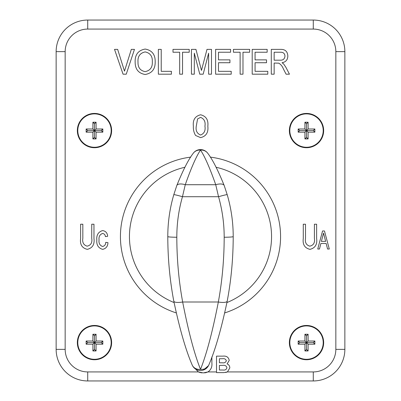 <?xml version="1.0" encoding="UTF-8"?>
<svg xmlns="http://www.w3.org/2000/svg" width="401" height="401" viewBox="0 0 401 401"><rect width="100%" height="100%" fill="white"/><g stroke="black" fill="none" stroke-linecap="round" stroke-linejoin="round"><path stroke-width="0.6" d="M200.5 370.514A9.022 9.022 0 0 1 192.104 364.795C185.738 350.048 179.638 328.845 173.798 301.171C169.834 280.204 167.834 258.675 167.793 236.59C167.798 222.344 169.803 208.38 173.793 194.696L176.786 185.568C182.916 170.42 188.32 159.763 193.001 153.598A9.022 8.381 -146.2 0 1 200.5 150.054C196.239 156.435 191.162 167.989 185.267 184.711L182.455 196.716C178.701 209.969 176.821 223.472 176.816 237.237C176.856 259.392 178.806 280.981 182.666 302.003C188.41 331.502 194.355 353.958 200.5 369.376A9.022 7.744 21.5 0 0 208.896 364.795A9.022 9.022 0 0 1 200.5 370.514M173.798 301.171A9.022 2.456 169.4 0 0 182.666 302.003L218.334 302.003C212.59 331.507 206.645 353.963 200.5 369.376A9.022 7.744 158.5 0 1 192.104 364.795M176.786 185.568A9.022 3.749 -160 0 1 185.267 184.711L215.733 184.711L218.545 196.716A9.022 0.491 -16.3 0 1 227.207 194.696C231.197 208.38 233.202 222.344 233.207 236.59C233.166 258.675 231.166 280.204 227.202 301.171A9.022 2.456 10.6 0 1 218.334 302.003C222.194 280.981 224.144 259.392 224.184 237.237C224.179 223.472 222.299 209.969 218.545 196.716L182.455 196.716A9.022 0.491 -163.7 0 0 173.793 194.696M193.001 153.598A9.022 9.022 0 0 1 207.999 153.598A9.022 8.381 146.2 0 0 200.5 150.054C204.751 156.42 209.833 167.974 215.733 184.711A9.022 3.749 -20 0 1 224.214 185.568L227.207 194.696M207.999 153.598C212.67 159.748 218.074 170.405 224.214 185.568M227.202 301.171C221.362 328.85 215.262 350.058 208.896 364.795M323.206 130.576A16.692 16.692 0 0 0 306.514 113.884A16.692 16.692 0 0 0 289.823 130.576A16.692 16.692 0 0 0 306.514 147.267A16.692 16.692 0 0 0 323.206 130.576M289.372 130.576A17.143 17.143 0 0 0 306.514 147.718A17.143 17.143 0 0 0 323.657 130.576A17.143 17.143 0 0 0 306.514 113.433A17.143 17.143 0 0 0 289.372 130.576M289.823 342.604A16.692 16.692 0 0 1 306.514 325.913A16.692 16.692 0 0 1 323.206 342.604A16.692 16.692 0 0 1 306.514 359.296A16.692 16.692 0 0 1 289.823 342.604M323.657 342.604A17.143 17.143 0 0 1 306.514 359.747A17.143 17.143 0 0 1 289.372 342.604A17.143 17.143 0 0 1 306.514 325.462A17.143 17.143 0 0 1 323.657 342.604M111.177 342.604A16.692 16.692 0 0 0 94.486 325.913A16.692 16.692 0 0 0 77.794 342.604A16.692 16.692 0 0 0 94.486 359.296A16.692 16.692 0 0 0 111.177 342.604M77.343 342.604A17.143 17.143 0 0 0 94.486 359.747A17.143 17.143 0 0 0 111.628 342.604A17.143 17.143 0 0 0 94.486 325.462A17.143 17.143 0 0 0 77.343 342.604M77.794 130.576A16.692 16.692 0 0 1 94.486 113.884A16.692 16.692 0 0 1 111.177 130.576A16.692 16.692 0 0 1 94.486 147.267A16.692 16.692 0 0 1 77.794 130.576M111.628 130.576A17.143 17.143 0 0 1 94.486 147.718A17.143 17.143 0 0 1 77.343 130.576A17.143 17.143 0 0 1 94.486 113.433A17.143 17.143 0 0 1 111.628 130.576M120.425 236.59A80.075 80.075 0 0 0 176.204 312.89A80.075 80.075 0 0 1 190.721 157.117M210.279 157.117A80.075 80.075 0 0 1 224.796 312.89A80.075 80.075 0 0 0 280.575 236.59M267.793 74.185L252.204 74.185L252.204 49.373L267.156 49.373L267.156 52.235L255.071 52.235L255.071 59.869L266.52 59.869L266.52 62.731L255.071 62.731L255.071 71.323L267.793 71.323L267.793 74.185M231.212 74.185L215.623 74.185L215.623 49.373L230.575 49.373L230.575 52.235L218.485 52.235L218.485 59.869L229.938 59.869L229.938 62.731L218.485 62.731L218.485 71.323L231.212 71.323L231.212 74.185M182.54 74.185L179.678 74.185L179.678 52.235L172.996 52.235L172.996 49.373L189.222 49.373L189.222 52.235L182.54 52.235L182.54 74.185M145.167 74.501C138.49 73.338 135.147 69.208 135.147 62.105C134.886 54.661 138.235 50.31 145.182 49.057C151.994 50.285 155.327 54.541 155.187 61.819C155.312 69.072 151.974 73.298 145.167 74.501M216.51 371.927L216.51 356.138L222.916 356.138C226.455 355.752 228.56 357.181 229.232 360.424L227.106 363.877C228.871 364.634 229.773 365.988 229.813 367.928L227.432 371.927L223.813 372.619L216.51 372.619L216.51 371.927L207.959 371.927L203.262 372.91L198.385 371.927L195.523 369.015M203.472 370.008L208.52 365.622M211.883 356.925L211.883 363.04C212.284 366.87 210.976 369.832 207.959 371.927L205.828 372.669M195.568 135.458C193.909 132.631 193.177 129.548 193.372 126.22C192.675 119.944 195.081 116.135 200.605 114.786C206.119 116.14 208.53 119.949 207.833 126.22C208.53 132.49 206.124 136.295 200.605 137.633L195.568 135.458M329.291 249.026L324.474 230.981L322.559 230.981L317.742 249.026L319.467 249.026L320.88 243.477L326.158 243.477L327.567 249.026L329.291 249.026M314.409 238.324L314.409 224.214L316.635 224.214L316.635 238.49C317.407 244.415 315.191 248.034 309.993 249.347C304.72 248.109 302.479 244.49 303.276 238.49L303.276 224.214L305.502 224.214L305.502 238.324C304.835 242.475 306.269 245.086 309.798 246.164C313.547 245.287 315.086 242.675 314.409 238.324M91.739 238.324L91.739 224.214L93.964 224.214L93.964 238.49C94.736 244.415 92.521 248.034 87.323 249.347C82.05 248.109 79.809 244.49 80.606 238.49L80.606 224.214L82.832 224.214L82.832 238.324C82.165 242.475 83.593 245.086 87.127 246.164C90.877 245.287 92.415 242.675 91.739 238.324M102.571 246.485C104.641 246.013 105.699 244.635 105.734 242.349L107.959 242.665C107.794 246.364 106.019 248.595 102.641 249.347C98.32 248.079 96.38 244.971 96.826 240.034C96.345 235.061 98.265 231.908 102.596 230.58C105.709 231.071 107.393 232.981 107.643 236.304L105.418 236.62C105.222 234.816 104.29 233.758 102.611 233.442C99.834 234.47 98.646 236.64 99.057 239.948C98.636 243.257 99.804 245.437 102.571 246.485M126.255 74.185L123.057 74.185L114.521 49.373L117.648 49.373L124.49 71.162L131.327 49.373L134.455 49.373L126.255 74.185M171.407 74.185L158.365 74.185L158.365 49.373L161.227 49.373L161.227 71.323L171.407 71.323L171.407 74.185M194.31 74.185L191.447 74.185L191.447 49.373L195.939 49.373L201.467 70.426L207.001 49.373L211.487 49.373L211.487 74.185L208.625 74.185L208.625 53.193L203.167 74.185L199.768 74.185L194.31 53.193L194.31 74.185M242.981 74.185L240.119 74.185L240.119 52.235L233.437 52.235L233.437 49.373L249.663 49.373L249.663 52.235L242.981 52.235L242.981 74.185M274.154 74.185L271.292 74.185L271.292 49.373L280.53 49.373C285.146 49.233 287.582 51.463 287.833 56.065C287.692 59.834 285.768 62.055 282.058 62.731L283.682 63.99L285.918 67.338L289.462 74.185L286.098 74.185L283.387 68.947C282.464 66.441 280.941 64.516 278.81 63.168L274.154 63.052L274.154 74.185M313.281 380.95L87.719 380.95A31.579 31.579 0 0 1 56.14 349.371L56.14 51.629A31.579 31.579 0 0 1 87.719 20.05L313.281 20.05A31.579 31.579 0 0 1 344.86 51.629L344.86 349.371A31.579 31.579 0 0 1 313.281 380.95A31.579 31.579 0 0 0 344.86 349.371A31.579 31.579 0 0 1 313.281 380.95L313.281 371.927A22.556 22.556 0 0 0 335.837 349.371L335.837 51.629A22.556 22.556 0 0 0 313.281 29.072L87.719 29.072A22.556 22.556 0 0 0 65.162 51.629L65.162 349.371A22.556 22.556 0 0 0 87.719 371.927L198.385 371.927L200.119 372.564M314.86 128.997L314.86 132.155L308.093 132.155L308.093 138.921L304.935 138.921L304.935 132.155L298.169 132.155L298.169 128.997L304.935 128.997L304.935 122.23L308.093 122.23L308.093 128.997L314.86 128.997L313.281 130.576L314.86 132.155M86.14 344.183L86.14 341.025L92.907 341.025L92.907 334.259L96.065 334.259L96.065 341.025L102.831 341.025L102.831 344.183L96.065 344.183L96.065 350.95L92.907 350.95L92.907 344.183L86.14 344.183L87.719 342.604L86.14 341.025M86.14 132.155L92.907 132.155L92.907 138.921L96.065 138.921L96.065 132.155L102.831 132.155L102.831 128.997L96.065 128.997L96.065 122.23L92.907 122.23L92.907 128.997L86.14 128.997L86.14 132.155L87.719 130.576L86.14 128.997M87.719 130.576L94.486 130.576L92.907 128.997M102.831 128.997L101.252 130.576L94.486 130.576L94.486 123.809L92.907 122.23M94.486 123.809L96.065 122.23M96.065 138.921L94.486 137.343L94.486 130.576L96.065 128.997M101.252 130.576L102.831 132.155M92.907 132.155L94.486 130.576L96.065 132.155M94.486 137.343L92.907 138.921M87.719 342.604L94.486 342.604L92.907 341.025M102.831 341.025L101.252 342.604L94.486 342.604L94.486 335.837L92.907 334.259M94.486 335.837L96.065 334.259M96.065 350.95L94.486 349.371L94.486 342.604L96.065 341.025M101.252 342.604L102.831 344.183M92.907 344.183L94.486 342.604L96.065 344.183M94.486 349.371L92.907 350.95M314.86 341.025L308.093 341.025L308.093 334.259L304.935 334.259L304.935 341.025L298.169 341.025L298.169 344.183L304.935 344.183L304.935 350.95L308.093 350.95L308.093 344.183L314.86 344.183L314.86 341.025L313.281 342.604L314.86 344.183M313.281 342.604L306.514 342.604L308.093 344.183M298.169 344.183L299.748 342.604L306.514 342.604L306.514 349.371L308.093 350.95M306.514 349.371L304.935 350.95M304.935 334.259L306.514 335.837L306.514 342.604L304.935 344.183M299.748 342.604L298.169 341.025M308.093 341.025L306.514 342.604L304.935 341.025M306.514 335.837L308.093 334.259M313.281 130.576L306.514 130.576L308.093 132.155M298.169 132.155L299.748 130.576L306.514 130.576L306.514 137.343L308.093 138.921M306.514 137.343L304.935 138.921M304.935 122.23L306.514 123.809L306.514 130.576L304.935 132.155M299.748 130.576L298.169 128.997M308.093 128.997L306.514 130.576L304.935 128.997M306.514 123.809L308.093 122.23M324.369 236.415L325.632 241.392L321.401 241.392L323.517 233.066L324.369 236.415M197.573 118.937L196.264 126.21C195.553 130.631 196.996 133.573 200.605 135.027C204.209 133.573 205.653 130.631 204.941 126.21C205.653 121.764 204.194 118.826 200.57 117.388L197.573 118.937M205.668 372.699L204.525 372.86M201.974 372.86L200.771 372.704M313.281 371.927L227.432 371.927L225.673 372.474M219.402 358.74L219.402 362.79L222.294 362.79C224.329 363.141 225.678 362.474 226.339 360.78C225.773 359.08 224.455 358.404 222.385 358.74L219.402 358.74M219.402 365.391L219.402 370.018L222.916 370.018C225.086 370.354 226.42 369.592 226.921 367.727C226.324 365.772 224.896 364.995 222.63 365.391L219.402 365.391M145.197 51.919C139.964 53.032 137.568 56.441 138.009 62.145C137.824 67.483 140.205 70.646 145.152 71.639C150.215 70.581 152.606 67.298 152.32 61.794C152.596 56.31 150.22 53.017 145.197 51.919M274.154 52.235L274.154 60.19L279.983 60.19C282.986 60.371 284.65 59.022 284.971 56.14C284.76 53.518 283.317 52.22 280.645 52.235L274.154 52.235M176.816 237.237A9.022 0.647 180 0 1 167.793 236.59M224.184 237.237A9.022 0.647 0 0 0 233.207 236.59M226.941 302.539A71.052 71.052 0 0 0 216.134 167.277M184.866 167.277A71.052 71.052 0 0 0 174.059 302.539M87.719 371.927L87.719 380.95A31.579 31.579 0 0 1 56.14 349.371L65.162 349.371M313.281 29.072L313.281 20.05A31.579 31.579 0 0 1 344.86 51.629L335.837 51.629M65.162 51.629L56.14 51.629A31.579 31.579 0 0 1 87.719 20.05L87.719 29.072M335.837 349.371L344.86 349.371"/></g></svg>
